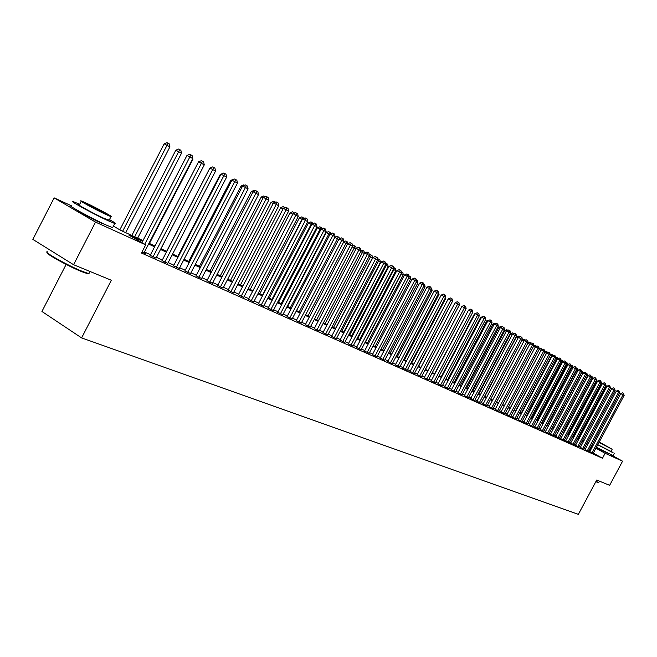 <?xml version="1.0" encoding="UTF-8"?>
<svg xmlns="http://www.w3.org/2000/svg" width="657" height="657" viewBox="0 0 657 657"><rect width="100%" height="100%" fill="white"/><g stroke="black" fill="none" stroke-linecap="round" stroke-linejoin="round"><path stroke-width="0.99" d="M607.355 453.092L596.26 447.573M105.013 224.472L100.439 222.748C92.415 219.142 77.633 211.16 78.298 210.798M66.135 264.418L41.933 311.467L81.608 337.903L578.349 514.357L596.728 480.021L609.639 485.334L622.565 461.206L605.13 453.297L595.915 448.205M81.608 337.903L111.353 280.26L73.584 264.714L32.85 239.386L54.137 197.872L71.539 205.838M573.799 435.87L574.382 436.133M578.513 438.022L579.228 438.35M582.775 439.976L584.016 440.543M587.53 442.153L588.729 442.703M589.772 451.63L593.189 453.314M585.091 449.536L588.532 451.228M580.345 447.417L583.81 449.125M575.532 445.274L579.031 446.99M570.662 443.097L574.185 444.83M565.734 440.896L569.274 442.637M560.733 438.662L564.306 440.412M555.666 436.404L559.263 438.17M550.533 434.113L554.155 435.887M545.335 431.789L548.981 433.579M540.054 429.432L543.733 431.238M534.716 427.042L538.42 428.865M529.296 424.627L533.032 426.459M523.801 422.172L527.563 424.011M518.225 419.683L522.019 421.539M512.575 417.162L516.402 419.035M506.851 414.608L510.703 416.489M501.036 412.013L504.929 413.91M495.148 409.385L499.065 411.29M489.161 406.708L493.111 408.638M483.1 404.006L487.083 405.944M476.941 401.255L480.957 403.209M470.691 398.462L474.748 400.433M464.351 395.637L468.441 397.616M457.921 392.763L462.043 394.767M451.384 389.847L455.547 391.859M444.756 386.883L448.945 388.919M438.022 383.877L442.251 385.93M431.181 380.83L435.451 382.891M424.241 377.726L428.545 379.812M417.187 374.58L421.531 376.675M410.017 371.377L414.403 373.496M402.741 368.125L407.168 370.261M395.342 364.824L399.809 366.976M387.827 361.473L392.336 363.641M380.189 358.057L384.739 360.25M372.42 354.591L377.011 356.8M364.528 351.068L369.16 353.294M356.496 347.487L361.178 349.729M348.333 343.841L353.064 346.108M340.03 340.129L344.81 342.42M331.588 336.359L336.409 338.667M322.998 332.524L327.868 334.848M314.251 328.623L319.171 330.972M305.357 324.648L310.326 327.022M296.299 320.608L301.325 322.998M287.084 316.493L292.16 318.908M277.697 312.305L282.83 314.736M268.138 308.034L273.328 310.498M258.406 303.69L263.646 306.17M248.494 299.264L253.791 301.768M238.392 294.755L243.747 297.284M228.102 290.164L233.514 292.718M217.607 285.475L223.084 288.053M206.914 280.703L212.457 283.307M196.008 275.833L201.617 278.469M184.896 270.873L190.563 273.526M173.555 265.806L179.287 268.491M161.983 260.64L167.79 263.358M150.182 255.376L156.054 258.111M142.61 241.333L128.797 235.042L145.682 244.856L141.46 253.035L602.477 458.249L593.287 453.133M589.953 451.285L588.82 450.694M585.305 449.125L584.098 448.583M580.566 447.006L579.318 446.448M575.762 444.855L574.473 444.28M570.892 442.678L569.57 442.087M565.956 440.469L564.593 439.862M560.963 438.235L559.559 437.611M555.896 435.969L554.451 435.328M550.763 433.677L549.277 433.012M545.565 431.353L544.037 430.672M540.292 428.996L538.724 428.29M534.946 426.607L533.336 425.884M529.526 424.184L527.867 423.445M524.04 421.728L522.331 420.965M518.463 419.24L516.714 418.452M512.821 416.71L511.015 415.906M507.089 414.148L505.241 413.319M501.283 411.553L499.377 410.699M495.386 408.917L493.432 408.046M489.408 406.248L487.395 405.344M483.347 403.538L481.277 402.61M477.196 400.778L475.068 399.834M470.946 397.986L468.761 397.009M464.606 395.153L462.364 394.151M458.175 392.278L455.868 391.243M451.646 389.363L449.273 388.295M445.019 386.398L442.58 385.306M438.285 383.384L435.78 382.267M431.444 380.329L428.873 379.179M424.504 377.225L421.86 376.042M417.45 374.071L414.739 372.856M410.288 370.868L407.504 369.62M403.012 367.616L400.146 366.335M395.621 364.307L392.672 362.993M388.106 360.948L385.076 359.593M380.469 357.531L377.356 356.143M372.7 354.057L369.513 352.637M364.807 350.534L361.531 349.064M356.784 346.945L353.417 345.434M348.621 343.291L345.163 341.747M340.318 339.579L336.762 337.994M331.875 335.809L328.221 334.175M323.293 331.966L319.532 330.29M314.547 328.057L310.687 326.332M305.653 324.082L301.686 322.308M296.603 320.033L292.521 318.21M287.388 315.91L283.192 314.038M278.001 311.722L273.69 309.792M268.45 307.443L264.015 305.464M258.718 303.099L254.16 301.054M248.806 298.664L244.125 296.57M238.713 294.147L233.892 291.995M228.422 289.548L223.462 287.331M217.927 284.859L212.835 282.576M207.242 280.079L201.995 277.73M196.336 275.201L190.949 272.795M185.225 270.232L179.673 267.752M173.883 265.165L168.176 262.611M162.32 259.991L156.44 257.363M150.519 254.719L144.466 252.009M141.945 252.091L146.076 253.939L144.08 252.764M73.584 264.714L95.52 222.099L54.137 197.872M611.01 454.833L622.565 461.206M602.477 458.249L605.13 453.297M145.682 244.856L95.52 222.099M592.589 446.366L591.448 445.774M587.949 444.181L586.742 443.631M583.227 442.021L581.979 441.455M578.431 439.845L577.15 439.262M573.586 437.636L572.263 437.036M568.666 435.394L567.311 434.778M563.69 433.127L562.293 432.487M558.639 430.828L557.202 430.171M553.523 428.495L552.044 427.822M548.34 426.138L546.821 425.44M543.084 423.74L541.524 423.034M537.763 421.318L536.153 420.587M532.359 418.862L530.708 418.107M526.889 416.366L525.189 415.594M521.338 413.836L519.588 413.039M515.712 411.274L513.914 410.453M510.004 408.67L508.157 407.833M504.215 406.034L502.309 405.172M498.334 403.365L496.388 402.47M492.38 400.647L490.377 399.735M486.336 397.896L484.275 396.951M480.201 395.103L478.082 394.134M473.976 392.27L471.8 391.276M467.661 389.387L465.427 388.369M461.247 386.472L458.956 385.421M454.743 383.507L452.377 382.431M448.131 380.493L445.709 379.385M441.422 377.438L438.933 376.305M434.614 374.334L432.051 373.168M427.691 371.18L425.063 369.981M420.669 367.986L417.959 366.754M413.524 364.734L410.748 363.469M406.272 361.424L403.414 360.126M398.906 358.073L395.966 356.735M391.416 354.657L388.402 353.285M383.803 351.191L380.707 349.779M376.059 347.668L372.88 346.214M368.199 344.087L364.931 342.593M360.2 340.441L356.841 338.913M352.062 336.737L348.612 335.16M343.792 332.968L340.244 331.35M335.374 329.132L331.736 327.473M326.816 325.231L323.072 323.531M318.103 321.265L314.251 319.516M309.242 317.232L305.283 315.426M300.216 313.118L296.151 311.27M291.035 308.938L286.854 307.033M281.681 304.676L277.385 302.721M272.154 300.339L267.744 298.327M262.455 295.921L257.914 293.851M252.575 291.421L247.911 289.294M242.515 286.838L237.711 284.653M232.258 282.165L227.314 279.915M221.803 277.402L216.72 275.094M211.143 272.548L205.92 270.167M200.278 267.604L194.907 265.149M189.2 262.554L183.673 260.032M177.899 257.404L172.208 254.817M166.377 252.157L160.513 249.488M154.609 246.802L148.581 244.051M583.572 441.381L582.373 440.716M578.973 438.835L578.283 438.457M574.317 436.264L573.758 435.952M113.415 226.098L121.044 230.533L143.004 240.552M148.983 243.279L155.011 246.03M160.908 248.724L166.771 251.401M172.602 254.062L178.293 256.657M184.059 259.285L189.586 261.806M195.293 264.41L200.664 266.865M206.298 269.436L211.529 271.817M217.097 274.363L222.181 276.679M227.692 279.192L232.627 281.451M238.08 283.939L242.885 286.132M248.28 288.587L252.945 290.723M258.283 293.153L262.825 295.223M268.097 297.637L272.515 299.649M277.739 302.031L282.034 303.994M287.208 306.351L291.388 308.256M296.504 310.597L300.569 312.453M305.636 314.76L309.587 316.567M314.604 318.85L318.448 320.608M323.416 322.874L327.153 324.583M332.072 326.825L335.719 328.484M340.581 330.709L344.128 332.327M348.949 334.528L352.398 336.097M357.17 338.281L360.529 339.809M365.259 341.969L368.528 343.455M375.114 346.469L410.658 278.855L408.826 277.854L373.217 345.598L376.387 347.044M381.027 349.163L384.123 350.575M388.722 352.678L391.736 354.049M396.286 356.127L399.218 357.465M403.735 359.527L406.593 360.824M411.06 362.869L413.836 364.134M418.271 366.154L420.973 367.394M425.375 369.398L428.003 370.597L461.633 306.885M432.355 372.585L434.918 373.751M439.237 375.722L441.734 376.863M446.013 378.818L448.435 379.918M452.681 381.857L455.046 382.932M459.251 384.854L461.551 385.905M465.723 387.811L467.956 388.829M472.096 390.718L474.272 391.712M478.378 393.584L480.497 394.553M484.562 396.409L486.623 397.345M524.015 341.016L522.069 340.006L490.672 399.193L492.668 400.105M496.676 401.928L498.622 402.823M502.597 404.638L504.494 405.5M508.436 407.299L510.284 408.145M514.193 409.927L515.991 410.748M519.868 412.514L521.617 413.31M525.469 415.068L527.169 415.848M530.987 417.589L532.638 418.345M536.424 420.069L538.034 420.808M541.795 422.517L543.355 423.231M547.092 424.939L548.611 425.629M552.315 427.321L553.794 427.994M557.473 429.67L558.902 430.327M562.556 431.994L563.952 432.626M567.574 434.285L568.929 434.901M572.526 436.544L573.84 437.143M577.413 438.777L578.694 439.361M582.242 440.978L583.482 441.545M589.198 450.866L591.826 445.939M144.721 244.297L189.84 156.957L192.756 158.559L143.965 252.994M141.92 242.671L186.949 155.479L189.84 156.957L190.932 154.888L192.099 155.528L192.756 158.559M186.949 155.479L189.783 154.296L190.932 154.888M125.676 232.644L169.917 146.864L164.168 143.809L119.829 229.827M164.168 143.809L166.968 142.643L168.093 143.218L122.637 231.256M168.093 143.218L169.268 143.867L169.917 146.864M89.032 273.427L87.726 273.755L81.723 271.653C68.476 266.364 44.569 253.159 47.271 252.641M47.509 251.82C41.785 250.949 67.696 265.518 82.322 271.366L88.465 273.517L89.393 272.721M79.686 204.294L73.625 201.765C66.743 199.383 93.499 214.083 108.348 220.826L114.753 223.503C116.7 224.029 114.942 222.723 109.481 219.586M71.498 205.92C64.575 203.596 91.315 218.329 106.188 225.014L112.61 227.659L112.889 227.125M109.21 220.103L104.373 218.518C93.68 213.665 74.504 203.128 79.415 204.82L81.205 201.346M86.215 203.062L81.378 200.993C76.491 199.26 95.684 209.78 106.352 214.675L110.992 216.646C115.648 218.255 96.907 207.99 86.215 203.062M102.738 212.589L105.752 213.87C108.775 214.921 96.645 208.277 89.763 205.107L86.667 203.785C83.538 202.685 95.856 209.427 102.738 212.589M598.379 482.599L595.817 481.721M595.956 481.45L598.798 482.402M593.287 442.333L594.404 442.966M597.739 444.805L613.153 452.796L611.117 451.203M591.99 444.764L593.107 445.397M596.433 447.245L613.121 455.646M611.002 451.416L597.796 444.699M594.486 442.818L593.493 442.104L594.659 439.927M595.8 440.354L594.684 439.878L595.677 440.584M598.987 442.465L612.16 449.24L599.209 442.054M599.044 442.358L609.047 447.573L599.151 442.161M152.966 257.01L201.412 163.314L204.27 164.882L155.939 258.332M150.067 255.598L198.529 161.836L201.412 163.314L202.487 161.252L203.629 161.885L204.27 164.882M198.529 161.836L201.329 160.661L202.487 161.252M164.767 262.274L212.753 169.539L215.553 171.075L167.675 263.572M161.868 260.862L209.879 168.069L212.753 169.539L213.804 167.494L214.921 168.11L215.553 171.075M209.879 168.069L212.654 166.903L213.804 167.494M176.322 267.432L223.873 175.641L226.616 177.152L179.18 268.705M173.44 266.019L221.007 174.171L223.873 175.641L224.891 173.604L225.992 174.212L226.616 177.152M220.695 174.778L220.194 174.524L223.75 173.021L224.891 173.604M187.656 272.483L234.763 181.628L237.456 183.098L190.456 273.731M184.781 271.078L231.913 180.158L234.763 181.628L235.764 179.599L236.84 180.19L237.456 183.098M231.913 180.158L234.623 179.016L235.764 179.599M137.674 238.121L181.504 153.212L175.821 150.198L131.835 235.461M175.821 150.198L178.597 149.049L179.714 149.615L134.693 236.766M179.714 149.615L180.864 150.248L181.504 153.212M149.435 243.484L192.862 159.437L192.427 159.199M192.698 158.674L192.862 159.437M160.965 248.748L203.941 165.515M209.558 168.693L166.632 251.335M198.767 277.443L245.439 187.483L248.083 188.937L201.51 278.667M195.909 276.039L242.597 186.03L245.439 187.483L246.424 185.479L247.475 186.062L248.083 188.937M242.597 186.03L245.283 184.896L246.424 185.479M220.194 174.524L177.776 256.419M209.665 282.305L255.918 193.24L258.497 194.653L212.351 283.504M206.815 280.9L253.085 191.778L255.918 193.24L256.871 191.236L257.905 191.811L258.497 194.653M253.085 191.778L255.737 190.661L256.871 191.236M220.35 287.068L266.184 198.874L268.721 200.27L222.986 288.242M217.508 285.672L263.358 197.42L266.184 198.874L267.12 196.895L268.138 197.453L268.721 200.27M263.358 197.42L265.995 196.312L267.12 196.895M230.829 291.741L276.26 204.409L278.749 205.772L233.416 292.899M228.004 290.345L273.443 202.956L276.26 204.409L277.172 202.438L278.166 202.98L278.749 205.772M273.443 202.956L276.047 201.855L277.172 202.438M241.111 296.332L286.14 209.829L288.587 211.168L243.657 297.465M238.294 294.936L283.339 208.392L286.14 209.829L287.035 207.875L288.012 208.409L288.587 211.168M283.339 208.392L285.918 207.3L287.035 207.875M251.204 300.832L295.839 215.159L298.237 216.473L253.701 301.949M248.403 299.444L293.047 213.722L295.839 215.159L296.718 213.213L297.678 213.739L298.237 216.473M293.047 213.722L295.601 212.638L296.718 213.213M231.601 180.749L230.747 180.314L188.715 261.412M230.747 180.314L233.736 179.394M242.302 186.604L241.111 185.988L199.449 266.307M241.111 185.988L243.706 184.896L244.42 185.258M252.789 192.345L251.27 191.565L209.977 271.111M251.27 191.565L253.848 190.473L254.9 191.015M263.079 197.971L261.248 197.026L220.309 275.825M261.248 197.026L263.794 195.95L265.157 196.665M273.172 203.489L271.037 202.397L230.451 280.457M271.037 202.397L273.558 201.329L275.226 202.208M274.322 202.586L274.651 201.888M261.108 305.25L305.357 220.382L307.714 221.672L263.556 306.343M258.316 303.863L302.581 218.953L305.357 220.382L306.219 218.444L307.156 218.97L307.714 221.672M302.581 218.953L305.103 217.878L306.219 218.444M283.068 208.91L280.654 207.669L240.413 284.998M280.654 207.669L283.151 206.61L285.105 207.645M283.75 208.22L284.235 207.16M270.832 309.595L314.703 225.515L317.011 226.78L273.238 310.662M268.056 308.207L311.935 224.086L314.703 225.515L315.541 223.594L316.469 224.103L317.011 226.78M311.935 224.086L314.432 223.019L315.541 223.594M292.784 214.231L290.09 212.843L250.186 289.458M290.09 212.843L292.562 211.792L294.615 213.057M292.817 214.157L293.646 212.342M280.383 313.849L323.876 230.55L326.143 231.79L282.74 314.9M277.615 312.469L321.117 229.129L323.876 230.55L324.698 228.636L325.601 229.137L326.143 231.79M321.117 229.129L323.597 228.069L324.698 228.636M302.319 219.454L299.354 217.919L259.794 293.843M299.354 217.919L301.809 216.876L302.885 217.434L302.048 219.307L262.545 295.1M302.885 217.434L303.887 218.395M289.762 318.029L332.885 235.493L335.111 236.717L292.078 319.064M287.002 316.658L330.134 234.081L332.885 235.493L333.69 233.596L334.577 234.089L335.111 236.717M330.134 234.081L332.59 233.03L333.69 233.596M311.673 224.587L308.462 222.912L269.222 298.147M308.462 222.912L310.884 221.877L311.96 222.427L311.139 224.292L271.965 299.395M311.96 222.427L313.003 223.635M298.968 322.144L341.73 240.347L343.915 241.554L301.243 323.154M296.217 320.764L338.996 238.943L341.73 240.347L342.519 238.466L343.389 238.943L343.915 241.554M338.996 238.943L341.426 237.9L342.519 238.466M320.862 229.622L317.397 227.815L278.486 302.376M317.397 227.815L319.803 226.788L320.871 227.338L320.074 229.186L281.221 303.624M320.871 227.338L321.758 227.823L321.946 228.776M308.01 326.176L350.419 245.118L352.571 246.301L310.244 327.17M305.275 324.804L347.693 243.714L350.419 245.118L351.191 243.246L352.053 243.722L352.571 246.301M347.693 243.714L350.099 242.688L351.191 243.246M329.88 234.565L326.184 232.627L287.594 306.532M326.184 232.627L328.566 231.609L329.633 232.159L328.845 233.999L290.312 307.772M329.633 232.159L330.504 232.635L330.742 233.818M316.896 330.143L358.96 249.808L361.071 250.966L319.097 331.12M314.177 328.771L356.242 248.412L358.96 249.808L359.716 247.944L360.562 248.412L361.071 250.966M356.242 248.412L358.632 247.385L359.716 247.944M325.634 334.035L367.345 254.415L369.423 255.548L327.786 334.996M322.916 332.672L364.643 253.019L367.345 254.415L368.084 252.559L368.914 253.019L369.423 255.548M364.643 253.019L367.008 252.009L368.084 252.559M334.208 337.862L375.59 258.94L377.627 260.057L336.335 338.807M331.514 336.507L372.897 257.552L375.59 258.94L376.313 257.101L377.134 257.552L377.627 260.057M372.897 257.552L375.237 256.542L376.313 257.101M342.65 341.624L383.688 263.391L385.692 264.492L344.736 342.56M339.956 340.277L381.011 262.003L383.688 263.391L384.402 261.56L385.207 262.003L385.692 264.492M381.011 262.003L383.327 261.01L384.402 261.56M350.937 345.327L391.654 267.76L393.625 268.844L352.99 346.239M348.259 343.981L388.985 266.381L391.654 267.76L392.352 265.945L393.141 266.381L393.625 268.844M388.985 266.381L391.285 265.395L392.352 265.945M359.092 348.966L399.489 272.055L401.427 273.123L361.112 349.861M356.431 347.619L396.828 270.684L399.489 272.055L400.17 270.249L400.942 270.676L401.427 273.123M396.828 270.684L399.111 269.707L400.17 270.249M367.107 352.538L407.184 276.285L409.089 277.336L369.094 353.425M364.454 351.199L404.54 274.922L407.184 276.285L407.857 274.495L408.621 274.913L409.089 277.336M404.54 274.922L406.798 273.944L407.857 274.495M374.991 356.061L414.756 280.44L416.628 281.475L376.946 356.923M372.355 354.723L412.12 279.085L414.756 280.44L415.413 278.658L416.168 279.069L416.628 281.475M412.12 279.085L414.362 278.116L415.413 278.658M382.752 359.519L422.205 284.53L424.052 285.549L384.665 360.373M380.124 358.188L419.585 283.175L422.205 284.53L422.853 282.756L423.593 283.167L424.052 285.549M419.585 283.175L421.802 282.214L422.853 282.756M390.381 362.919L429.53 288.554L431.345 289.548L392.27 363.764M387.761 361.596L426.919 287.208L429.53 288.554L430.163 286.789L430.893 287.191L431.345 289.548M426.919 287.208L429.12 286.255L430.163 286.789M397.887 366.269L436.741 292.513L438.523 293.49L399.743 367.099M395.276 364.947L434.137 291.166L436.741 292.513L437.365 290.764L438.079 291.15L438.523 293.49M434.137 291.166L436.322 290.222L437.365 290.764M405.27 369.562L443.836 296.406L445.594 297.375L407.102 370.384M402.675 368.248L441.241 295.067L443.836 296.406L444.444 294.665L445.142 295.05L445.594 297.375M441.241 295.067L443.409 294.131L444.444 294.665M412.547 372.806L450.817 300.241L452.542 301.185L414.345 373.611M409.96 371.492L448.238 298.902L450.817 300.241L451.408 298.508L452.106 298.886L452.542 301.185M448.238 298.902L450.382 297.974L451.408 298.508M419.7 376.001L457.683 304.01L459.383 304.947L421.466 376.79M417.129 374.695L455.112 302.68L457.683 304.01L458.274 302.286L458.947 302.663L459.383 304.947M455.112 302.68L457.247 301.76L458.274 302.286M426.738 379.138L464.45 307.722L466.125 308.642L428.487 379.918M424.184 377.841L461.887 306.4L464.45 307.722L465.025 306.014L465.69 306.384L466.125 308.642M461.887 306.4L463.998 305.48L465.025 306.014M433.677 382.234L471.102 311.377L472.753 312.28L435.394 382.998M431.123 380.937L468.556 310.063L471.102 311.377L471.669 309.677L472.326 310.038L472.753 312.28M468.556 310.063L470.65 309.151L471.669 309.677M440.502 385.281L477.664 314.974L479.282 315.869L442.194 386.037M437.964 383.992L475.126 313.668L477.664 314.974L478.214 313.282L478.863 313.644L479.282 315.869M475.126 313.668L477.196 312.757L478.214 313.282M447.228 388.279L484.11 318.522L485.712 319.401L448.895 389.026M444.699 386.989L481.589 317.216L484.11 318.522L484.661 316.838L485.301 317.191L485.712 319.401M481.589 317.216L483.651 316.313L484.661 316.838M338.741 239.427L334.815 237.358L296.537 310.613M334.815 237.358L337.181 236.356L338.24 236.898L337.468 238.729L299.247 311.845M338.24 236.898L339.094 237.366L339.373 238.778M347.446 244.199L345.943 243.377L308.034 315.853M343.783 241.809L345.639 241.012L347.537 242.014L347.865 243.64M346.699 241.554L345.943 243.377L343.595 242.162M355.995 248.888L354.271 247.944L316.666 319.795M352.546 246.194L353.959 245.595L355.839 246.589L356.217 248.461M355.018 246.137L354.271 247.944L352.251 246.901M364.397 253.487L362.467 252.428L325.158 323.671M360.989 250.588L362.138 250.095L364.003 251.081L364.454 253.372M363.19 250.637L362.467 252.428L360.759 251.557M335.563 328.418L372.503 257.938L370.515 256.846L333.501 327.473M369.291 254.908L370.178 254.522L372.026 255.499L372.503 257.938M371.23 255.064L370.515 256.846L369.119 256.123M343.734 332.146L380.395 262.258L378.432 261.19L341.706 331.218M377.447 259.154L378.087 258.874L379.91 259.844L380.395 262.258M379.13 259.408L378.432 261.19L377.332 260.624M351.774 335.817L388.147 266.512L386.217 265.461L349.779 334.906M385.47 263.334L387.671 264.114L388.147 266.512M386.907 263.695L386.217 265.461L385.404 265.034M359.683 339.423L395.777 270.692L393.88 269.657L357.72 338.527M393.354 267.44L395.309 268.319L395.777 270.692M394.553 267.9L393.88 269.657L393.346 269.378M367.46 342.97L403.275 274.807L401.411 273.788L365.53 342.092M401.115 271.546L402.815 272.45L403.275 274.807M402.076 272.039L401.148 273.649M408.785 275.759L410.206 276.523L410.658 278.855M409.065 277.205L409.475 276.121M382.653 349.902L417.926 282.839L416.366 281.984M416.324 279.907L417.474 280.523L417.926 282.839M416.505 280.81L416.76 280.128M390.069 353.285L425.079 286.764L423.781 286.05M423.749 283.98L424.636 284.465L425.079 286.764M397.362 356.62L432.117 290.624L431.082 290.057M431.049 287.996L431.682 288.341L432.117 290.624M404.548 359.896L439.048 294.418L438.26 293.991M438.227 291.954L439.048 294.418M411.619 363.124L445.865 298.163L445.331 297.867M445.298 295.839L445.865 298.163M418.591 366.302L452.287 301.678M452.484 301.3L452.583 301.842M425.449 369.431L459.128 305.431M453.847 391.235L490.467 322.012L492.044 322.874L455.49 391.966M451.334 389.954L487.954 320.706L490.467 322.012L491.009 320.337L491.633 320.682L492.044 322.874M487.954 320.706L489.999 319.819L491.009 320.337M460.368 394.143L496.733 325.445L498.285 326.299L461.986 394.865M457.863 392.861L494.228 324.156L496.733 325.445L497.259 323.786L497.875 324.123L498.285 326.299M494.228 324.156L496.257 323.269L497.259 323.786M466.798 397.009L502.901 328.837L504.428 329.674L468.384 397.723M464.302 395.736L500.404 327.547L502.901 328.837L503.418 327.178L504.026 327.514L504.428 329.674M500.404 327.547L502.416 326.66L503.418 327.178M473.122 399.834L508.978 332.171L510.481 333L474.691 400.532M470.642 398.561L506.498 330.882L508.978 332.171L509.479 330.528L510.087 330.857L510.481 333M506.498 330.882L508.485 330.011L509.479 330.528M479.364 402.618L514.965 335.456L516.443 336.269L480.908 403.308M476.892 401.353L512.493 334.175L514.965 335.456L515.458 333.822L516.049 334.15L516.443 336.269M512.493 334.175L514.472 333.313L515.458 333.822M485.507 405.361L520.861 338.7L522.323 339.497L487.034 406.034M483.043 404.096L518.398 337.419L520.861 338.7L521.346 337.066L521.937 337.394L522.323 339.497M518.398 337.419L520.369 336.556L521.346 337.066M491.567 408.063L526.676 341.886L528.113 342.675L493.062 408.728M489.112 406.806L524.22 340.613L526.676 341.886L527.152 340.269L527.727 340.589L528.113 342.675M524.22 340.613L526.175 339.759L527.152 340.269M497.538 410.724L532.4 345.032L533.821 345.812L499.016 411.381M495.099 409.475L529.961 343.767L532.4 345.032L532.876 343.422L533.443 343.734L533.821 345.812M529.961 343.767L531.899 342.921L532.876 343.422M503.418 413.352L538.05 348.136L539.446 348.9L504.88 414M500.987 412.103L535.956 345.754L536.572 346.461M538.518 346.535L538.05 348.136L535.619 346.871L537.541 346.034L538.518 346.535L539.446 348.9M509.224 415.938L543.618 351.191L544.998 351.947L510.661 416.579M506.802 414.698L541.204 349.935L543.618 351.191L544.07 349.598L544.998 351.947M541.204 349.935L543.109 349.097L544.07 349.598M468.31 310.531L434.679 373.644M474.88 314.128L474.436 313.898L441.274 376.65M474.436 313.898L476.514 313.06M481.351 317.668L480.694 317.331L447.77 379.615M480.694 317.331L482.977 316.608M487.724 321.158L486.862 320.715L454.168 382.538M486.862 320.715L489.342 320.107M493.998 324.591L492.947 324.049L460.475 385.413M492.947 324.049L494.91 323.187L495.608 323.548M500.182 327.974L498.934 327.334L466.684 388.246M498.934 327.334L500.889 326.48L501.784 326.94M506.268 331.309L504.847 330.57L472.81 391.046M504.847 330.57L506.777 329.724L507.861 330.29M512.271 334.594L510.67 333.764L478.854 393.798M510.67 333.764L512.583 332.918L513.848 333.584M518.184 337.829L516.41 336.91L484.809 396.516M516.41 336.91L518.307 336.072L519.744 336.827M519.096 337.115L519.26 336.565M522.069 340.006L523.957 339.176L525.477 340.063M524.68 340.416L524.902 339.669M514.94 418.484L549.104 354.205L550.467 354.952L516.361 419.117M512.534 417.252L546.698 352.957L549.104 354.205L549.556 352.62L550.467 354.952M546.698 352.957L548.595 352.119L549.556 352.62M527.99 342.921L529.526 342.248L531.061 343.283M529.756 344.161L527.85 343.176M530.191 343.668L530.47 342.732M520.582 421.006L554.516 357.178L555.863 357.909L521.978 421.63M518.184 419.774L552.118 355.93L554.516 357.178L554.96 355.601L555.863 357.909M552.118 355.93L553.999 355.1L554.96 355.601M526.142 423.486L559.854 360.102L561.177 360.833L527.522 424.102M523.752 422.262L557.473 358.87L559.854 360.102L560.29 358.541L561.177 360.833M557.473 358.87L559.337 358.04L560.29 358.541M531.628 425.933L565.119 362.993L566.424 363.707L532.983 426.541M529.246 424.709L562.745 361.761L565.119 362.993L565.546 361.432L566.424 363.707M562.745 361.761L564.593 360.948L565.546 361.432M537.032 428.348L570.309 365.842L571.598 366.549L538.379 428.939M534.667 427.124L567.944 364.619L570.309 365.842L570.728 364.298L571.598 366.549M567.944 364.619L569.783 363.806L570.728 364.298M542.37 430.729L575.425 368.651L576.698 369.349L543.692 431.312M540.013 429.514L573.076 367.435L575.425 368.651L575.844 367.115L576.698 369.349M571.376 365.317L572.814 366.048L573.068 367.444L574.9 366.622L575.844 367.115M547.634 433.07L580.476 371.427L581.732 372.117L548.94 433.653M545.285 431.863L578.135 370.211L580.476 371.427L580.887 369.891L581.732 372.117M578.135 370.211L579.942 369.406L580.887 369.891M552.824 435.394L585.461 374.162L586.701 374.843L554.114 435.961M550.492 434.187L583.129 372.954L585.461 374.162L585.863 372.642L586.701 374.843M583.129 372.954L584.927 372.158L585.863 372.642M557.949 437.677L590.38 376.863L591.596 377.529L559.222 438.244M555.625 436.478L588.056 375.656L590.38 376.863L590.766 375.344L591.596 377.529M588.056 375.656L589.838 374.86L590.766 375.344M563.008 439.935L595.234 379.524L596.433 380.189L564.264 440.494M560.692 438.736L592.918 378.325L595.234 379.524L595.612 378.013L596.433 380.189M592.918 378.325L594.692 377.537L595.612 378.013M568.001 442.161L600.013 382.152L601.204 382.809L569.233 442.711M565.693 440.97L597.714 380.953L600.013 382.152L600.391 380.649L601.204 382.809M597.714 380.953L599.471 380.173L600.391 380.649M533.821 345.787L535.012 345.27L535.956 345.754M535.414 347.266L533.566 346.305M540.998 350.321L510.202 408.104M539.413 348.695L540.424 348.251L542 349.581M541.36 348.736L540.916 350.28L539.192 349.384M546.501 353.335L515.745 410.633M544.924 351.552L545.762 351.191L547.232 351.963L547.355 352.669M546.698 351.667L546.263 353.203L544.743 352.423M551.921 356.308L551.535 356.094L521.215 413.13M550.361 354.378L551.034 354.09L552.488 354.854L552.636 355.7M551.962 354.566L551.535 356.094L550.221 355.412M557.267 359.239L556.734 358.944L526.61 415.594M555.723 357.17L557.67 357.712L557.85 358.697M557.152 357.424L556.734 358.944L555.617 358.369M562.54 362.13L561.858 361.761L531.932 418.016M561.012 359.921L562.786 360.529L562.992 361.654M562.277 360.25L561.858 361.761L560.938 361.284M567.747 364.988L566.925 364.536L537.18 420.414M566.227 362.639L567.837 363.305L568.059 364.561M567.328 363.034L566.925 364.536L566.186 364.15M572.879 367.797L571.918 367.271L542.362 422.779M572.321 365.777L571.918 367.271L571.36 366.984M577.938 370.573L576.846 369.973L547.478 425.112M576.468 368.084L577.733 368.758L578.029 370.408M577.24 368.487L576.846 369.973L576.468 369.776M553.777 427.986L582.915 373.307L581.708 372.642L552.521 427.42M581.511 370.852L582.578 371.427L582.915 373.307M582.102 371.164L581.511 372.535M572.92 444.354L604.744 384.747L605.91 385.388L574.144 444.896M570.629 443.171L602.444 383.557L604.744 384.747L605.113 383.253L605.91 385.388M602.444 383.557L604.194 382.776L605.113 383.253M558.737 430.253L587.703 375.927L586.512 375.278L557.506 429.686M586.471 373.587L587.374 374.063L587.703 375.927M586.668 374.679L586.898 373.8M577.782 446.522L609.409 387.31L610.558 387.942L578.989 447.064M575.499 445.347L607.117 386.119L609.409 387.31L609.77 385.823L610.558 387.942M607.117 386.119L608.858 385.347L609.77 385.823M563.64 432.487L592.425 378.514L591.382 377.939M591.374 376.28L592.097 376.666L592.425 378.514M591.489 376.937L591.629 376.412M582.578 448.665L614.008 389.839L615.149 390.463L583.769 449.191M580.303 447.491L611.733 388.648L614.008 389.839L614.369 388.361L615.149 390.463M611.733 388.648L613.457 387.885L614.369 388.361M568.486 434.696L597.09 381.076L596.211 380.592M596.211 378.933L597.09 381.076M587.317 450.776L618.549 392.328L619.682 392.952L588.491 451.302M585.05 449.61L616.282 391.153L618.549 392.328L618.902 390.858L619.682 392.952M616.282 391.153L617.999 390.389L618.902 390.858M573.257 436.88L601.697 383.598L600.991 383.212M600.983 381.561L601.697 383.598M591.99 452.862L623.041 394.791L624.15 395.407L593.156 453.379M589.74 451.696L620.783 393.617L623.041 394.791L623.386 393.329L624.15 395.407M620.783 393.617L622.483 392.861L623.386 393.329M577.979 439.032L606.239 386.094L605.697 385.79M605.697 384.156L606.239 386.094M90.034 271.481L88.941 273.608M109.029 220.473L110.992 216.646M114.753 223.503L112.61 227.659M87.726 273.755L88.465 273.517M599.471 481.154L598.732 482.525M610.969 451.474L612.16 449.24M614.377 453.297L613.08 455.72M598.207 482.649L598.65 482.517"/></g></svg>
